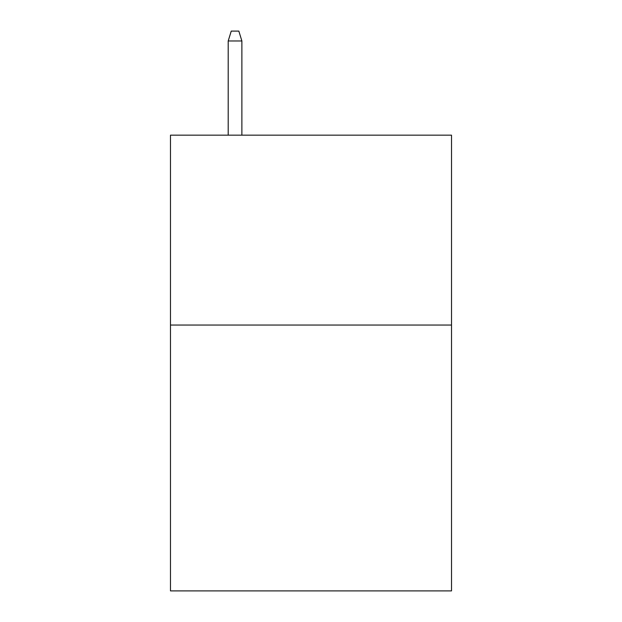 <?xml version="1.0" encoding="UTF-8"?>
<svg xmlns="http://www.w3.org/2000/svg" width="622" height="622" viewBox="0 0 622 622"><rect width="100%" height="100%" fill="white"/><g stroke="black" fill="none" stroke-linecap="round" stroke-linejoin="round"><path stroke-width="0.93" d="M451.518 325.049L451.518 590.9L170.482 590.9L170.482 135.161L451.518 135.161L451.518 325.049L170.482 325.049M241.88 135.161L241.88 40.974L228.204 40.974L228.204 135.161M228.204 40.974L231.244 31.1L238.84 31.1L241.88 40.974"/></g></svg>
